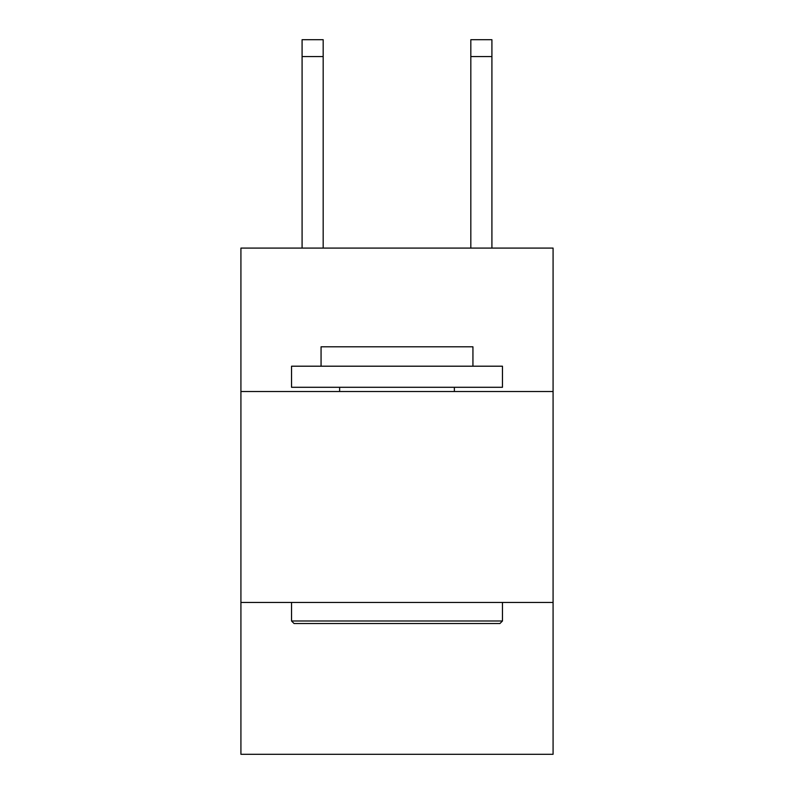 <?xml version="1.0" encoding="UTF-8"?>
<svg xmlns="http://www.w3.org/2000/svg" width="794" height="794" viewBox="0 0 794 794"><rect width="100%" height="100%" fill="white"/><g stroke="black" fill="none" stroke-linecap="round" stroke-linejoin="round"><path stroke-width="1.19" d="M553.081 391.511L553.081 248.085L240.919 248.085L240.919 391.511L553.081 391.511L553.081 754.3L240.919 754.3L240.919 391.511M553.081 602.438L240.919 602.438M294.068 623.528L291.537 620.997L502.463 620.997L499.932 623.528L294.068 623.528M502.463 366.203L502.463 387.293L291.537 387.293L291.537 366.203L502.463 366.203M321.064 366.203L321.064 346.799L472.936 346.799L472.936 366.203M502.463 602.438L502.463 620.997M291.537 602.438L291.537 620.997M454.367 387.293L454.367 391.511M339.634 387.293L339.634 391.511M323.178 248.085L323.178 56.573L302.087 56.573L302.087 39.7L323.178 39.7L323.178 56.573M302.087 248.085L302.087 56.573M491.913 248.085L491.913 39.7L470.822 39.7L470.822 248.085M470.822 56.573L491.913 56.573"/></g></svg>
